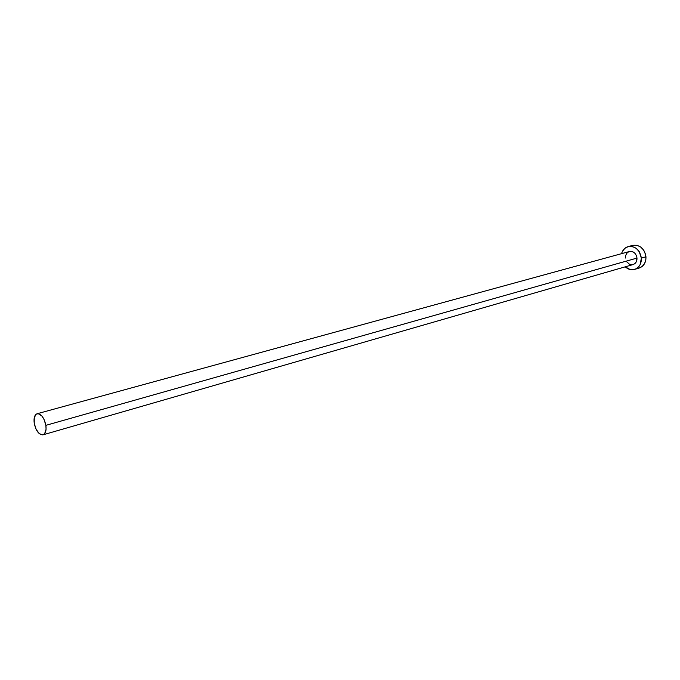 <?xml version="1.0" encoding="UTF-8"?>
<svg xmlns="http://www.w3.org/2000/svg" width="680" height="680" viewBox="0 0 680 680"><rect width="100%" height="100%" fill="white"/><g stroke="black" fill="none" stroke-linecap="round" stroke-linejoin="round"><path stroke-width="1.02" d="M625.447 258.026L625.693 255.468L626.781 253.3L628.541 251.855L630.708 251.345L632.961 251.855L634.95 253.317L636.369 255.51L636.998 258.085C636.063 253.275 633.539 251.09 629.417 251.515L37.12 413.738C41.183 413.763 44.115 417.63 45.883 425.34L636.998 258.085L636.293 261.808L634.822 263.653L633.071 264.562C635.749 263.568 637.049 261.409 636.998 258.085L45.883 425.34C46.504 430.576 45.552 433.738 43.035 434.826C38.93 434.834 35.998 430.984 34.23 423.266C33.592 418.004 34.552 414.834 37.102 413.746M634.567 269.416C631.218 270.283 628.116 269.416 625.243 266.824L630.071 269.51L632.06 269.764L635.868 268.923L638.987 266.416L640.126 264.639L641.376 258.102C641.461 263.908 639.192 267.682 634.567 269.416L639.166 268.065C643.781 266.33 646.051 262.574 645.966 256.802L641.376 258.102L639.183 251.541L636.131 248.285L632.34 246.525L628.388 246.534L624.886 248.293L622.361 251.524L621.545 253.674C622.642 249.968 624.843 247.605 628.15 246.594C635.341 245.871 639.752 249.713 641.376 258.102L645.966 256.802C644.351 248.447 639.957 244.63 632.774 245.352L628.175 246.594M631.694 264.75L629.45 264.223L626.688 261.74M639.123 268.082L642.133 266.509L644.708 263.304L645.932 259.089L645.609 254.507L643.781 250.266L640.738 247.027L636.956 245.284L633.012 245.293M34.23 423.266L36.108 429.293L39.312 433.661L42.764 434.894L44.633 433.704L46.061 429.335L45.883 425.34L43.979 419.245L41.905 416.032L38.377 413.686L36.278 414.128L34.289 417.579L34.23 423.266M633.088 264.562L43.035 434.826"/></g></svg>
